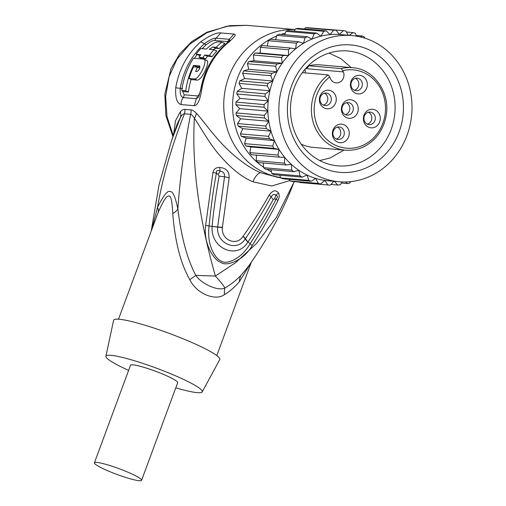 <?xml version="1.0" encoding="UTF-8"?>
<svg xmlns="http://www.w3.org/2000/svg" width="506" height="506" viewBox="0 0 506 506"><rect width="100%" height="100%" fill="white"/><g stroke="black" fill="none" stroke-linecap="round" stroke-linejoin="round"><path stroke-width="0.76" d="M329.767 76.937L330.26 78.228A7.862 7.128 95 0 0 336.161 82.902A7.862 7.128 95 0 0 343.422 71.915L341.303 68.595L308.983 65.774A41.403 37.545 -85 0 1 320.241 64.882L352.562 67.709C374.408 68.879 391.214 93.869 385.831 117.24C384.237 124.969 380.929 131.705 375.914 137.461C367.407 146.715 357.217 150.965 345.358 150.2A41.403 37.545 -85 0 1 312.512 119.694A41.403 37.545 -85 0 1 328.141 74.907L329.767 76.937A39.31 35.641 -85 0 0 330.171 142.167A39.31 35.641 -85 0 0 384.838 115.969A39.31 35.641 -85 0 0 342.935 70.631M342.018 105.646A9.317 8.444 -85 0 1 353.049 100.359A9.317 8.444 -85 0 1 357.66 112.421A9.317 8.444 -85 0 1 346.629 117.702A9.317 8.444 -85 0 1 342.018 105.646M348.634 136.81A9.317 8.444 95 0 0 344.023 124.754A9.317 8.444 95 0 0 332.992 130.042A9.317 8.444 95 0 0 337.61 142.097A9.317 8.444 95 0 0 348.634 136.81M379.664 121.94A9.317 8.444 95 0 0 375.047 109.884A9.317 8.444 95 0 0 364.016 115.172A9.317 8.444 95 0 0 368.634 127.227A9.317 8.444 95 0 0 379.664 121.94M366.686 88.025A9.317 8.444 95 0 0 362.068 75.963A9.317 8.444 95 0 0 351.044 81.251A9.317 8.444 95 0 0 355.655 93.306A9.317 8.444 95 0 0 366.686 88.025M335.655 102.895A9.317 8.444 95 0 0 331.044 90.84A9.317 8.444 95 0 0 320.013 96.121A9.317 8.444 95 0 0 324.631 108.183A9.317 8.444 95 0 0 335.655 102.895M328.141 74.907L302.335 72.649M345.358 150.2L313.031 147.379A41.403 37.545 -85 0 1 301.203 144.14M307.484 67.532L308.983 65.774M305.124 72.896A7.862 7.128 95 0 0 304.941 69.36M391.195 129.372A57.652 52.276 -85 0 1 337.774 165.848A57.652 52.276 -85 0 1 294.391 87.462A57.652 52.276 -85 0 1 347.812 50.986A57.652 52.276 -85 0 1 391.195 129.372M291.747 85.406A63.939 57.975 -85 0 1 367.451 49.126A63.939 57.975 -85 0 1 399.12 131.883A63.939 57.975 -85 0 1 323.416 168.169A63.939 57.975 -85 0 1 291.747 85.406M370.702 40.341A73.376 66.533 95 0 0 351.822 35.553A73.376 66.533 95 0 0 280.798 92.244A73.376 66.533 95 0 0 320.165 176.955A73.376 66.533 95 0 0 339.052 181.743A73.376 66.533 95 0 0 410.069 125.052A73.376 66.533 95 0 0 370.702 40.341M351.822 35.553L340.81 34.591A73.376 66.533 95 0 0 339.418 34.484A73.376 66.533 95 0 0 330.127 34.604A73.376 66.533 95 0 0 320.924 36.147A73.376 66.533 95 0 0 311.981 39.082A73.376 66.533 95 0 0 303.474 43.352A73.376 66.533 95 0 0 295.574 48.873A73.376 66.533 95 0 0 288.42 55.54A73.376 66.533 95 0 0 282.171 63.225A73.376 66.533 95 0 0 276.934 71.77A73.376 66.533 95 0 0 272.823 81.017A73.376 66.533 95 0 0 269.9 90.783A73.376 66.533 95 0 0 268.243 100.877A73.376 66.533 95 0 0 267.87 111.105A73.376 66.533 95 0 0 268.794 121.269A73.376 66.533 95 0 0 270.995 131.162A73.376 66.533 95 0 0 274.429 140.605A73.376 66.533 95 0 0 279.027 149.403A73.376 66.533 95 0 0 284.714 157.385A73.376 66.533 95 0 0 291.361 164.406A73.376 66.533 95 0 0 298.844 170.32A73.376 66.533 95 0 0 307.022 175.019A73.376 66.533 95 0 0 309.16 175.993A73.376 66.533 -85 0 0 315.738 178.403L318.255 183.419A77.57 70.334 95 0 0 320.608 183.944L324.814 180.414A73.376 66.533 -85 0 1 315.738 178.403L311.139 181.262L282.955 178.801A77.57 70.334 -85 0 1 280.697 177.922L308.875 180.383A77.57 70.334 95 0 0 311.139 181.262M296.415 43.162L268.237 40.701A77.57 70.334 -85 0 1 270.286 39.266L298.47 41.732A77.57 70.334 95 0 0 296.415 43.162L295.574 48.873L290.4 48.038L262.216 45.578A77.57 70.334 -85 0 0 260.362 47.311L260.242 53.079L254.999 53.048A77.57 70.334 -85 0 0 253.38 55.04L253.987 60.764L248.781 61.536A77.57 70.334 -85 0 0 247.421 63.75L248.756 69.309L243.683 70.872A77.57 70.334 -85 0 0 242.614 73.269L244.638 78.556L239.8 80.878A77.57 70.334 -85 0 0 239.047 83.408L241.723 88.322L237.213 91.352A77.57 70.334 -85 0 0 236.783 93.977L240.059 98.417L235.967 102.104A77.57 70.334 -85 0 0 235.872 104.755L239.686 108.645L236.093 112.914A77.57 70.334 -85 0 0 236.334 115.551L240.609 118.802L237.58 123.572A77.57 70.334 -85 0 0 238.149 126.139L266.333 128.6L270.995 131.162L268.585 136.335A77.57 70.334 95 0 0 269.477 138.789L274.429 140.605L272.696 146.082A77.57 70.334 95 0 0 273.891 148.366L279.027 149.403L278.003 155.083A77.57 70.334 95 0 0 279.476 157.151L284.714 157.385L284.41 163.153A77.57 70.334 95 0 0 286.137 164.975L291.361 164.406L291.791 170.149A77.57 70.334 95 0 0 293.733 171.686L298.844 170.32L300.001 175.93A77.57 70.334 95 0 0 302.12 177.151L307.022 175.019L308.875 180.383M274.429 140.605L246.245 138.138L241.299 136.323L269.477 138.789M241.299 136.323A77.57 70.334 -85 0 1 240.407 133.875L268.585 136.335M238.149 126.139L242.81 128.701L240.407 133.875M285.264 33.181A73.376 66.533 95 0 0 281.032 34.414M276.655 36.046A73.376 66.533 95 0 0 233.013 97.829A73.376 66.533 95 0 0 263.569 167.214M266.934 169.346A73.376 66.533 95 0 0 271.469 171.781M246.245 138.138L244.512 143.622L272.696 146.082M279.027 149.403L250.85 146.942L245.707 145.905A77.57 70.334 -85 0 1 244.512 143.622M245.707 145.905L273.891 148.366M250.85 146.942L249.819 152.622L278.003 155.083M279.476 157.151L251.292 154.691A77.57 70.334 -85 0 1 249.819 152.622M256.517 155.146L256.226 160.693L284.41 163.153M286.137 164.975L257.952 162.515A77.57 70.334 -85 0 1 256.226 160.693M263.253 162.976L263.607 167.688L291.791 170.149M293.733 171.686L265.549 169.225A77.57 70.334 -85 0 1 263.607 167.688M271.045 169.706L271.817 173.469L300.001 175.93M302.12 177.151L273.936 174.69A77.57 70.334 -85 0 1 271.817 173.469M279.755 175.196L280.697 177.922M339.052 181.743L328.04 180.781A73.376 66.533 -85 0 1 324.814 180.414L327.945 184.981A77.57 70.334 95 0 0 330.348 185.139L333.821 181.287M364.788 38.133L364.484 37.039A77.57 70.334 95 0 0 362.29 35.989L360.474 36.944M356.249 35.464L362.29 35.989M356.54 36.154L355.338 33.288A77.57 70.334 95 0 0 353.024 32.586L349.248 35.325M346.382 32.005L353.024 32.586M348.286 35.243L345.781 30.986A77.57 70.334 95 0 0 343.391 30.645L339.418 34.484L336.003 30.17A77.57 70.334 95 0 0 333.587 30.202L330.127 34.604L326.193 30.866A77.57 70.334 95 0 0 323.802 31.271L320.924 36.147L316.541 33.061A77.57 70.334 95 0 0 314.22 33.82L311.981 39.082L307.243 36.704A77.57 70.334 95 0 0 305.036 37.811L303.474 43.352L298.47 41.732M315.048 28.342L343.391 30.645M333.587 30.202L305.409 27.741A77.57 70.334 -85 0 1 307.819 27.71L336.003 30.17M305.409 27.741L304.441 28.968M323.802 31.271L295.618 28.804A77.57 70.334 -85 0 1 298.009 28.406L326.193 30.866M295.618 28.804L294.258 31.113M314.22 33.82L286.035 31.359A77.57 70.334 -85 0 1 288.357 30.6L316.541 33.061M286.035 31.359L284.606 34.724M305.036 37.811L276.852 35.35A77.57 70.334 -85 0 1 279.059 34.244L307.243 36.704M276.852 35.35L275.618 39.734M268.237 40.701L267.446 46.033M260.362 47.311L288.54 49.771L288.42 55.54L283.183 55.508A77.57 70.334 95 0 0 281.557 57.501L282.171 63.225L276.965 63.996A77.57 70.334 95 0 0 275.606 66.216L276.934 71.77L271.867 73.332A77.57 70.334 95 0 0 270.799 75.729L272.823 81.017L267.984 83.338A77.57 70.334 95 0 0 267.225 85.875L269.9 90.783L265.397 93.819A77.57 70.334 95 0 0 264.967 96.437L268.243 100.877L264.151 104.565A77.57 70.334 95 0 0 264.056 107.221L267.87 111.105L264.271 115.374A77.57 70.334 95 0 0 264.511 118.012L268.794 121.269L265.764 126.032A77.57 70.334 95 0 0 266.333 128.6M290.4 48.038A77.57 70.334 95 0 0 288.54 49.771M260.242 53.079L288.42 55.54M254.999 53.048L283.183 55.508M253.38 55.04L281.557 57.501M253.987 60.764L282.171 63.225M248.781 61.536L276.965 63.996M247.421 63.75L275.606 66.216M248.756 69.309L276.934 71.77M243.683 70.872L271.867 73.332M242.614 73.269L270.799 75.729M244.638 78.556L272.823 81.017M239.8 80.878L267.984 83.338M239.047 83.408L267.225 85.875M241.723 88.322L269.9 90.783M237.213 91.352L265.397 93.819M236.783 93.977L264.967 96.437M240.059 98.417L268.243 100.877M235.967 102.104L264.151 104.565M235.872 104.755L264.056 107.221M239.686 108.645L267.87 111.105M236.093 112.914L264.271 115.374M236.334 115.551L264.511 118.012M240.609 118.802L268.794 121.269M237.58 123.572L265.764 126.032M242.81 128.701L270.995 131.162M280.564 177.536A74.42 67.481 -85 0 1 265.644 173.197A74.42 67.481 -85 0 1 225.41 88.683A74.42 67.481 -85 0 1 295.15 29.607M194.367 118.296A10.481 7.906 139 0 0 196.315 113.224C201.805 118.98 204 122.958 216.416 137.6C230.85 154.469 247.915 167.556 260.83 172.774L278.294 177.492L280.615 177.695M294.258 181.641L276.504 217.219L256.517 243.5L235.625 262.665L215.347 276.048C206.669 244.645 190.724 183.893 194.367 118.29C198.453 123.603 208.624 142.515 219.231 154.817C231.052 168.504 242.292 177.492 252.956 181.78L271.709 185.987L289.868 180.547M252.152 245.555C244.145 260.388 226.214 266.928 220.939 262.456C217.675 261.362 214.335 257.971 210.913 252.279C206.271 243.683 204.519 234.727 205.645 225.429L212.956 172.508C213.728 169.105 215.942 167.429 219.61 167.48C226.163 168.011 229.338 171.42 229.136 177.714L222.368 227.536C220.995 239.952 236.523 246.688 242.943 236.441L243.063 236.277C252.209 223.544 260.919 209.8 269.186 195.044C272.759 190.231 275.846 189.529 278.452 192.95C279.609 195.006 279.426 197.561 277.895 200.616C269.856 216.467 261.273 231.444 252.152 245.555L250.072 243.734C241.267 259.54 225.689 264.891 221.394 261.134C218.617 260.204 215.853 257.231 213.089 252.216C209.187 244.632 207.858 235.897 209.111 226.005L205.645 225.429M173.653 134.356L175.424 120.978L180.288 111.826A10.481 8.88 35.8 0 1 180.566 117.088L171.616 140.383L177.151 124.166L180.566 117.088C182.065 114.837 183.355 113.736 184.437 113.78C171.496 146.569 162.527 177.751 157.537 207.333C163.729 194.924 168.024 189.718 170.421 191.711C172.888 191.198 175.373 196.992 177.878 209.111C179.82 179.257 184.076 147.663 190.648 114.324C191.61 114.457 192.849 115.779 194.367 118.29M180.288 111.826C182.002 109.96 183.533 109.144 184.873 109.378A10.481 9.506 95 0 1 184.437 113.78L190.648 114.324A10.481 9.506 95 0 0 191.091 109.922C192.381 109.916 194.121 111.016 196.315 113.224M118.48 319.204L158.207 212.318C163.318 200.831 166.771 195.436 168.58 196.126C170.769 194.873 172.154 200.692 172.736 213.589A20.961 11.385 170 0 0 177.878 209.111C181.338 237.384 187.321 259.477 195.828 275.378C201.401 284.03 218.668 291.538 224.911 287.965C230.464 284.821 235.802 280.647 240.919 275.428L247.972 266.978M215.347 276.048L195.828 275.378A20.961 1.202 144.8 0 1 189.794 279.666C196.246 293.322 215.082 301.475 224.424 294.656A20.961 14.01 69.1 0 1 224.911 287.965C222.912 284.669 219.724 280.697 215.347 276.048M224.424 294.656C229.737 291.456 234.721 287.136 239.37 281.697L250.698 263.183M172.736 213.589C175.019 241.716 180.705 263.746 189.794 279.666M113.61 320.304A56.602 6.901 20.3 0 1 119.207 319.254A56.602 6.901 -159.7 0 1 180.56 337.761A56.602 6.901 -159.7 0 1 219.768 359.576L202.223 391.897A51.365 6.262 -159.7 0 0 166.645 372.106A51.365 6.262 -159.7 0 0 110.972 355.313A51.365 6.262 20.3 0 0 105.893 356.268L113.61 320.304M202.223 391.897A51.365 6.262 -159.7 0 1 197.22 392.643A51.365 6.262 20.3 0 1 175.797 387.824M128.606 370.373A51.365 6.262 20.3 0 1 105.893 356.268M94.407 462.832L130.504 365.25A25.155 3.068 20.3 0 1 132.977 364.839A25.155 3.068 20.3 0 1 160.041 372.979A25.155 3.068 20.3 0 1 177.688 382.707L141.598 480.283A25.155 3.068 20.3 0 1 139.125 480.7A25.155 3.068 20.3 0 1 112.054 472.553A25.155 3.068 20.3 0 1 94.407 462.832A25.155 3.068 20.3 0 1 96.88 462.414A25.155 3.068 20.3 0 1 123.945 470.561A25.155 3.068 20.3 0 1 141.598 480.283M171.616 140.383L159.042 184.785L151.338 230.375M172.932 136.487L165.886 115.589L164.823 94.122L171.009 68.727L179.7 53.883L191.717 41.612L206.891 32.22L229.686 25.661L246.498 25.3L226.599 26.28L206.834 32.776L189.788 44.167L177.018 59.139L169.162 76.514L165.645 96.507L167.012 116.69L173.248 135.551M233.968 34.073C236.903 34.123 234.348 37.514 226.315 44.25C213.026 56.28 204.797 71.548 201.622 90.049C200.079 100.043 197.631 105.267 194.279 105.716L181.091 104.565C176.967 103.458 175.184 97.873 175.734 87.804C178.96 69.309 187.195 54.041 200.452 41.992C209.895 35.376 216.682 32.359 220.812 32.928L233.968 34.073L229.25 39.316L229.933 40.088M158.207 212.318A20.961 10.828 23.7 0 0 157.537 207.333L151.958 228.699M201.622 90.049A10.481 0.392 -170.9 0 0 200.642 90.055L198.713 96.962L196.341 98.721L183.153 97.569C180.794 96.785 179.826 93.724 180.25 88.373C183.387 70.391 191.394 55.546 204.285 43.832C209.807 39.81 213.734 37.925 216.087 38.165L229.25 39.316A5.243 4.75 95 0 1 227.453 41.593L227.795 42.213M202.109 48.702L206.208 44.749C210.338 41.701 213.032 40.265 214.291 40.442A5.243 4.75 95 0 0 216.087 38.165L220.812 32.928M206.638 69.967L200.465 90.232C199.775 93.819 198.738 95.716 197.353 95.925A5.243 4.75 -85 0 1 196.341 98.721L194.279 105.716M197.353 95.925L184.165 94.774L182.362 90.776M194.405 58.304L197.011 54.667M206.075 60.258C211.508 59.771 201.919 80.878 196.979 80.093L191.692 79.632L189.048 78.487L194.329 78.949C199.307 79.752 208.826 58.62 203.361 59.088L193.456 58.222A74.42 67.481 95 0 0 181.755 90.511L184.475 91.694L188.441 92.035A71.276 64.629 -85 0 1 191.091 79.372M195.948 67.058A71.276 64.629 -85 0 1 196.214 66.539L200.022 66.868M213.146 49.664L215.828 48.291L219.13 48.582A71.276 64.629 -85 0 1 224.911 43.503L221.792 42.15L218.491 41.865C215.613 41.758 211.571 44.161 206.366 49.069L200.73 48.576A74.42 67.481 95 0 0 196.132 54.287L200.755 54.692A74.42 67.481 95 0 0 198.94 57.298L202.906 57.646A74.42 67.481 -85 0 1 204.721 55.034L209.345 55.439A74.42 67.481 -85 0 1 213.937 49.733L209.313 49.329L212.893 47.026L216.195 47.311A74.42 67.481 -85 0 1 221.792 42.15M198.94 57.298L201.666 58.481L205.632 58.829A71.276 64.629 -85 0 1 207.485 56.236L212.109 56.634A71.276 64.629 -85 0 1 216.808 50.973L213.937 49.733M196.132 54.287L200.11 55.59M188.441 92.035L185.715 90.859A74.42 67.481 -85 0 1 193.551 65.388L199.661 65.944M196.214 66.539L193.551 65.388M181.755 90.511L185.715 90.859M206.638 60.397L203.361 59.088M199.743 68.165L197.492 67.19L193.526 66.843A74.42 67.481 95 0 0 189.048 78.487M199.794 66.033L199.497 65.906C200.281 67.918 199.421 69.809 196.923 71.58L195.601 71.466A74.42 67.481 -85 0 1 197.492 67.19M219.13 48.582L216.195 47.311M212.109 56.634L209.345 55.439M207.485 56.236L204.721 55.034M205.632 58.829L202.906 57.646M277.895 200.616A10.481 2.309 -153.8 0 0 276.162 199.092C268.85 213.45 260.154 228.326 250.072 243.734L247.997 241.83C255.467 230.951 263.873 216.834 273.221 199.472L274.701 198.953L276.162 199.092C277.933 197.119 277.826 195.866 275.852 195.322C274.499 193.716 272.892 194.253 271.033 196.942C262.93 211.799 254.379 225.701 245.378 238.649L245.246 238.838C237.105 252.69 215.942 243.506 217.656 226.897L224.55 176.822C224.765 173.425 223.304 171.559 220.18 171.224C217.453 169.712 216.195 170.383 216.404 173.223L217.997 174.406L219.111 176.05C215.632 195.948 213.311 212.703 212.147 226.308L209.111 226.005C210.894 207.043 213.323 189.446 216.404 173.223A10.481 1.183 12.1 0 0 212.956 172.508M222.387 227.295L212.128 226.53C210.262 248.484 237.295 260.185 247.877 242.001L245.378 238.649A10.481 2.113 33.5 0 0 243.063 236.277M219.61 167.48L220.18 171.224A10.481 0.759 124.3 0 0 217.997 174.406M229.136 177.714A10.481 0.791 -168.2 0 0 224.55 176.822A10.481 1.018 -171.1 0 1 219.111 176.05M222.368 227.536L212.128 226.53M242.943 236.441A10.481 2.144 33.8 0 1 245.246 238.838A10.481 2.777 35.9 0 0 247.877 242.001M269.186 195.044A10.481 2.094 28.1 0 1 271.033 196.942L273.221 199.472M278.452 192.95L275.852 195.322A10.481 7.071 98.7 0 0 274.701 198.953M289.268 179.352L290.071 180.958L318.255 183.419M320.608 183.944L292.43 181.477A77.57 70.334 -85 0 1 290.071 180.958M299.47 182.097L299.767 182.521L327.945 184.981M330.975 184.45L337.768 185.038A77.57 70.334 95 0 0 340.171 184.823L342.145 181.932M334.377 181.338L337.768 185.038M341.379 183.058L347.521 183.589A77.57 70.334 95 0 0 349.88 183.008L350.563 181.648M345.528 181.958L347.521 183.589M356.882 180.655L357.015 180.667A77.57 70.334 95 0 0 357.236 180.579M342.353 106.551A6.287 5.705 -85 0 1 348.185 102.573A6.287 5.705 -85 0 1 352.916 111.124A6.287 5.705 -85 0 1 347.091 115.102A6.287 5.705 -85 0 1 342.353 106.551M346.395 102.731A6.287 5.705 -85 0 1 349.393 110.82A6.287 5.705 -85 0 1 345.358 114.641M343.89 135.519A6.287 5.705 95 0 0 339.159 126.968A6.287 5.705 95 0 0 333.334 130.946A6.287 5.705 95 0 0 338.065 139.498A6.287 5.705 95 0 0 343.89 135.519M336.332 139.036A6.287 5.705 95 0 0 340.374 135.21A6.287 5.705 95 0 0 337.369 127.126M374.921 120.649A6.287 5.705 95 0 0 370.183 112.098A6.287 5.705 95 0 0 364.358 116.076A6.287 5.705 95 0 0 369.089 124.628A6.287 5.705 95 0 0 374.921 120.649M367.356 124.166A6.287 5.705 95 0 0 371.398 120.339A6.287 5.705 95 0 0 368.4 112.256M361.942 86.728A6.287 5.705 95 0 0 357.211 78.177A6.287 5.705 95 0 0 351.379 82.162A6.287 5.705 95 0 0 356.11 90.713A6.287 5.705 95 0 0 361.942 86.728M354.377 90.245A6.287 5.705 95 0 0 358.419 86.425A6.287 5.705 95 0 0 355.421 78.335M330.918 101.605A6.287 5.705 95 0 0 326.18 93.053A6.287 5.705 95 0 0 320.355 97.032A6.287 5.705 95 0 0 325.086 105.583A6.287 5.705 95 0 0 330.918 101.605M323.353 105.121A6.287 5.705 95 0 0 327.395 101.295A6.287 5.705 95 0 0 324.39 93.205M341.303 68.595A41.403 37.545 -85 0 1 352.562 67.709M343.422 71.915L305.592 68.614M252.956 181.78A10.481 4.231 113.4 0 1 260.83 172.774M239.37 281.697A20.961 15.895 47.8 0 1 240.919 275.428M184.873 109.378L191.091 109.922M226.315 44.25A10.481 3.156 -131.5 0 0 225.265 44.509C211.97 56.552 203.76 71.732 200.642 90.055M181.091 104.565A10.481 9.506 -85.1 0 1 183.153 97.569A5.243 4.75 -85 0 0 184.165 94.774M175.734 87.81A10.481 0.354 9.2 0 1 180.25 88.373L182.508 88.658M200.452 41.992A10.481 3.232 48.4 0 1 204.285 43.832A5.243 1.613 48.4 0 0 206.208 44.749M214.291 40.442L227.453 41.593M196.979 80.093L194.329 78.949M215.828 48.291L212.893 47.026M351.227 67.589L341.076 58.759L329.096 53.079M306.168 67.968L307.895 67.507M251.261 262.38L216.789 355.566M247.902 267.073L247.896 267.086C267.117 240.002 282.215 212.406 293.183 184.304M295.181 29.55L246.498 25.3M229.787 40.455L225.259 44.509M319.71 160.541L329.975 158.024L344.023 150.086"/></g></svg>
